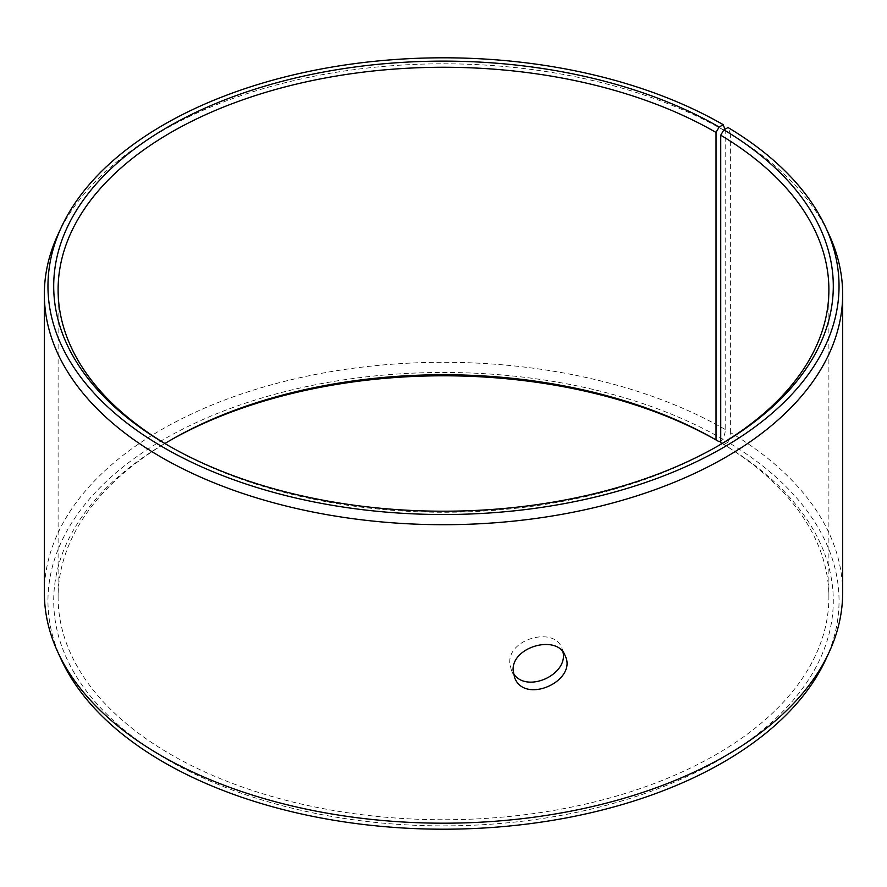 <?xml version="1.0" encoding="UTF-8"?>
<svg xmlns="http://www.w3.org/2000/svg" width="887" height="887" viewBox="0 0 887 887"><rect width="100%" height="100%" fill="white"/><g stroke="black" fill="none" stroke-linecap="round" stroke-linejoin="round"><path stroke-width="0.67" stroke-dasharray="4.43 3.33" d="M720.721 442.68L723.892 444.509A389.792 225.043 180 0 1 715.898 761.8A389.792 225.043 180 0 1 166.279 759.039A389.792 225.043 180 0 1 167.876 441.704A389.792 225.043 180 0 1 169.439 440.806M722.096 443.5A385.39 222.504 180 0 1 828.89 597.239A385.39 222.504 180 0 1 443.5 819.743A385.39 222.504 180 0 1 58.11 597.239A385.39 222.504 180 0 1 164.904 443.5M723.892 444.509L728.027 442.203A395.547 228.369 180 0 1 825.719 659.606M61.281 659.606A395.547 228.369 180 0 1 245.987 402.975A395.547 228.369 180 0 1 723.193 439.353L725.743 429.796L725.743 131.309L724.945 129.247M720.721 440.784L723.193 439.353M728.027 442.203L730.622 432.656A399.15 230.443 180 0 1 842.65 592.738M44.35 592.738A399.15 230.443 180 0 1 290.748 379.836A399.15 230.443 180 0 1 725.743 429.796M730.622 432.656L730.622 134.181A399.15 230.443 180 0 1 829.201 234.944M57.799 234.944A399.15 230.443 180 0 1 339.898 71.703A399.15 230.443 180 0 1 725.743 131.309M730.622 134.181L728.027 127.528M717.561 446.194A385.39 222.504 180 0 1 716.009 447.092A385.39 222.504 180 0 1 170.991 447.092A385.39 222.504 180 0 1 169.439 446.194M562.979 652.078L561.793 647.987C554.308 626.322 508.306 638.707 509.781 662.689L511.245 669.807L513.385 673.488M170.991 439.908L167.876 441.704M716.009 447.092L719.124 445.296M170.991 447.092L167.876 445.296M58.11 289.761L58.11 597.239M828.89 289.761L828.89 597.239M511.245 669.807L514.582 677.535M561.793 647.987L565.13 655.715"/><path stroke-width="1.33" d="M724.945 129.247L723.193 124.69A395.547 228.369 180 0 0 340.841 65.627A395.547 228.369 180 0 0 61.281 227.394A395.547 228.369 180 0 0 443.5 514.527A395.547 228.369 180 0 0 825.719 227.394A395.547 228.369 180 0 0 728.027 127.528L723.892 129.835L720.721 135.201L720.721 442.68A385.39 222.504 180 0 1 722.096 443.5M164.904 443.5A385.39 222.504 180 0 1 170.991 439.908A385.39 222.504 180 0 1 716.009 439.908L719.124 441.704L720.721 440.784M169.439 440.806A389.792 225.043 180 0 1 719.124 441.704M825.719 227.394L829.201 234.944A399.15 230.443 180 0 1 842.65 294.262L842.65 592.738A399.15 230.443 180 0 1 829.201 652.056L825.719 659.606A395.547 228.369 180 0 1 443.5 829.201A395.547 228.369 180 0 1 61.281 659.606L57.799 652.056A399.15 230.443 180 0 1 44.35 592.738L44.35 294.262A399.15 230.443 180 0 1 57.799 234.944L61.281 227.394M829.201 652.056A399.15 230.443 180 0 1 443.5 823.191A399.15 230.443 180 0 1 57.799 652.056M842.65 294.262A399.15 230.443 180 0 1 443.5 524.705A399.15 230.443 180 0 1 44.35 294.262M723.892 129.835A389.792 225.043 180 0 1 719.124 445.296A389.792 225.043 180 0 1 167.876 445.296A389.792 225.043 180 0 1 167.876 127.029A389.792 225.043 180 0 1 719.124 127.041L716.009 132.429L716.009 439.908M723.193 124.69L719.124 127.041M720.721 135.201A385.39 222.504 180 0 1 828.89 289.761A385.39 222.504 180 0 1 717.561 446.194M169.439 446.194A385.39 222.504 180 0 1 58.11 289.761A385.39 222.504 180 0 1 296.014 84.198A385.39 222.504 180 0 1 716.009 132.429M513.385 673.488C526.412 693.889 568.356 674.763 562.979 652.078M513.118 670.417C511.599 646.49 557.613 633.983 565.13 655.715C577.814 680.772 524.605 705.054 514.582 677.535L513.118 670.417"/></g></svg>
